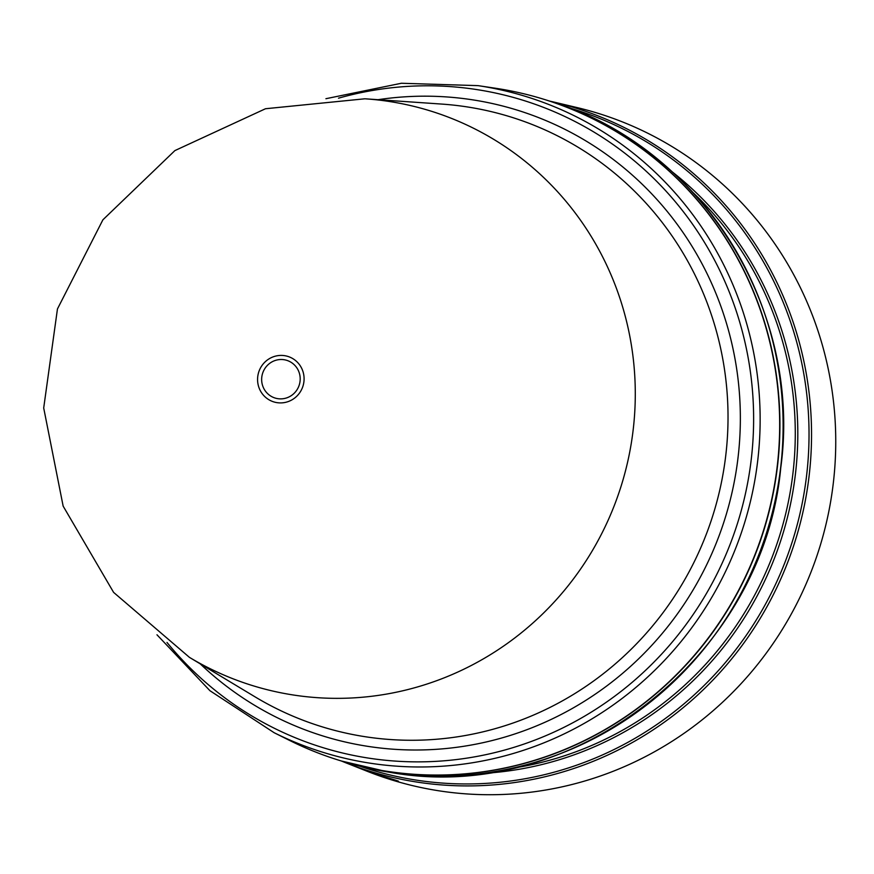 <?xml version="1.0" encoding="UTF-8"?>
<svg xmlns="http://www.w3.org/2000/svg" width="874" height="874" viewBox="0 0 874 874"><rect width="100%" height="100%" fill="white"/><g stroke="black" fill="none" stroke-linecap="round" stroke-linejoin="round"><path stroke-width="1.31" d="M287.666 397.528A19.731 19.228 107.5 0 1 262.866 386.352A19.731 19.228 107.5 0 1 274.174 360.853A19.731 19.228 107.5 0 1 298.974 372.029A19.731 19.228 107.5 0 1 287.666 397.528M389.99 101.592A300.776 293.183 107.5 0 1 631.246 443.522A300.776 293.183 107.5 0 1 292.823 694.917A300.776 293.183 107.5 0 1 189.418 657.346L254.88 696.753A319.174 311.122 -72.5 0 0 364.611 736.629A319.174 311.122 -72.5 0 0 525.307 718.461A319.174 311.122 -72.5 0 0 726.6 386.734A319.174 311.122 -72.5 0 0 467.721 106.999A319.174 311.122 -72.5 0 0 441.654 104.072L365.419 98.828A300.776 293.183 107.5 0 1 389.99 101.592M156.981 634.797L209.946 690.711L274.163 732.729L289.775 740.518A346.006 337.266 -72.5 0 0 385.718 771.097A346.006 337.266 -72.5 0 0 775.019 481.902A346.006 337.266 -72.5 0 0 497.481 88.558A346.006 337.266 -72.5 0 0 495.329 88.219L478.067 85.641L401.374 83.259L325.915 98.707M337.735 759.867A346.006 337.266 -72.5 0 0 337.856 759.91A346.006 337.266 -72.5 0 0 385.958 771.174A346.006 337.266 -72.5 0 0 770.278 506.833A346.006 337.266 -72.5 0 0 545.835 99.898A346.006 337.266 -72.5 0 0 545.715 99.865M438.486 790.741A348.912 340.106 -72.5 0 0 828.672 512.175A348.912 340.106 -72.5 0 0 576.6 107.458L553.679 102.018A347.207 338.435 -72.5 0 0 549.473 101.045L553.679 102.018A347.207 338.435 -72.5 0 1 804.506 504.746A347.207 338.435 -72.5 0 1 416.232 781.957A347.207 338.435 -72.5 0 1 345.492 762.674L367.397 771.36A348.912 340.106 -72.5 0 0 438.486 790.741M381.61 775.926C400.958 781.749 402.958 782.536 387.608 778.297L384.877 777.445C365.682 770.824 363.682 770.038 378.868 775.063L381.61 775.926M398.413 781.148L387.685 777.773M368.194 771.545L378.868 775.063M378.005 99.702A327.652 319.381 107.5 0 1 735.952 472.397A327.652 319.381 107.5 0 1 532.255 727.627A327.652 319.381 107.5 0 1 200.222 663.858M288.977 401.286A23.806 23.205 107.5 0 1 259.043 387.805A23.806 23.205 107.5 0 1 272.688 357.04A23.806 23.205 107.5 0 1 302.623 370.532A23.806 23.205 107.5 0 1 288.977 401.286M274.163 732.729A343.242 334.578 -72.5 0 0 369.331 763.068A343.242 334.578 -72.5 0 0 542.131 743.545A343.242 334.578 -72.5 0 0 758.61 386.8A343.242 334.578 -72.5 0 0 480.208 85.969A343.242 334.578 -72.5 0 0 478.067 85.641M166.978 642.434A338.806 330.252 -72.5 0 0 538.439 738.727A338.806 330.252 -72.5 0 0 749.073 474.822A338.806 330.252 -72.5 0 0 338.489 98.183M549.036 100.903C699.834 145.259 802.758 308.293 780.766 467.754C763.308 657.314 572.109 806.057 389.203 772.19L341.057 760.915A346.006 337.266 -72.5 0 0 389.159 772.179A346.006 337.266 -72.5 0 0 773.479 507.838A346.006 337.266 -72.5 0 0 549.036 100.903L545.835 99.898M511.967 768.301A334.371 325.936 -72.5 0 0 779.433 536.286A334.371 325.936 -72.5 0 0 693.311 192.837M672.259 171.883A336.075 327.597 107.5 0 1 781.891 537.062A336.075 327.597 107.5 0 1 482.71 773.414M360.121 766.301A345.503 336.785 -72.5 0 0 415.653 780.012A345.503 336.785 -72.5 0 0 800.322 512.109A345.503 336.785 -72.5 0 0 567.75 107.426M341.494 761.057L345.481 762.663M189.418 657.346L113.598 592.375L63.146 506.122L43.7 407.983L57.455 308.948L102.903 219.811L174.898 150.59L265.51 108.737L364.862 98.795M341.057 760.915L337.856 759.91"/></g></svg>
